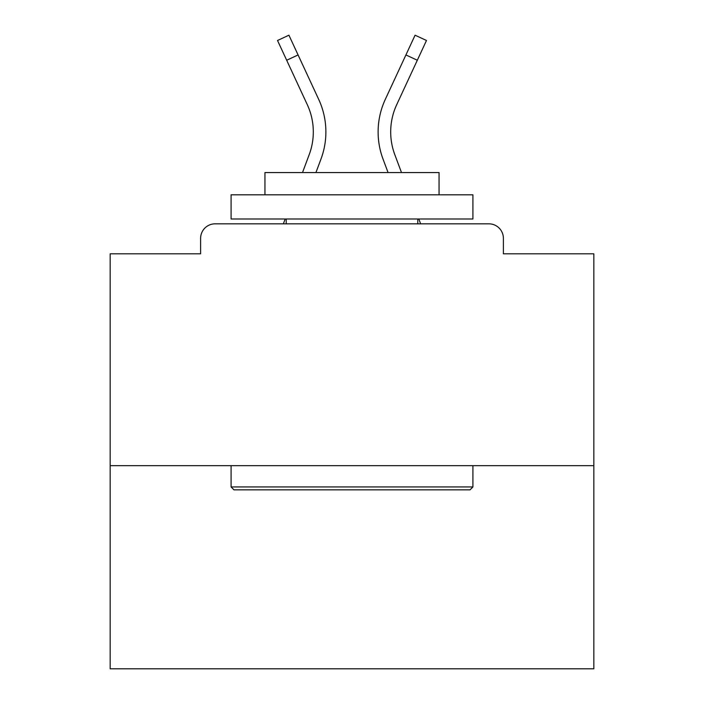 <?xml version="1.0" encoding="UTF-8"?>
<svg xmlns="http://www.w3.org/2000/svg" width="704" height="704" viewBox="0 0 704 704"><rect width="100%" height="100%" fill="white"/><g stroke="black" fill="none" stroke-linecap="round" stroke-linejoin="round"><path stroke-width="1.06" d="M503.386 253.818L503.386 238.339L503.386 253.818L593.833 253.818L593.833 668.8L110.167 668.8L110.167 253.818L200.614 253.818L200.614 238.339L200.614 253.818M593.833 465.661L110.167 465.661M503.386 238.339A14.511 14.511 0 0 0 488.875 223.828L215.125 223.828A14.511 14.511 0 0 0 200.614 238.339M488.875 223.828L427.451 223.828L488.875 223.828M276.549 223.828L215.125 223.828L276.549 223.828M315.929 172.559L320.998 158.998A77.387 77.387 0 0 0 318.692 99.361L298.082 54.947L286.678 60.236L277.517 40.489L288.922 35.2L298.082 54.947M286.678 60.236L307.287 104.658A64.812 64.812 0 0 1 309.214 154.598L302.509 172.559M285.173 218.988L283.369 223.828M388.071 172.559L383.002 158.998A77.387 77.387 0 0 1 385.308 99.361L415.078 35.2L426.483 40.489L396.713 104.658A64.812 64.812 0 0 0 394.786 154.598L401.491 172.559M418.827 218.988L420.631 223.828M470.017 489.843L233.983 489.843L231.088 486.939L472.912 486.939L470.017 489.843M231.088 194.806L472.912 194.806L472.912 218.988L231.088 218.988L231.088 194.806M439.058 194.806L439.058 172.559L264.942 172.559L264.942 194.806M231.088 465.661L231.088 486.939M472.912 465.661L472.912 486.939M286.22 218.988L286.22 223.828M417.78 218.988L417.78 223.828M390.694 131.93A64.812 64.812 0 0 0 394.786 154.598A64.812 64.812 0 0 1 390.694 131.93A64.812 64.812 0 0 0 394.786 154.598A64.812 64.812 0 0 1 390.694 131.93A64.812 64.812 0 0 0 394.786 154.598A64.812 64.812 0 0 1 390.694 131.93A64.812 64.812 0 0 0 394.786 154.598A64.812 64.812 0 0 1 390.694 131.93A64.812 64.812 0 0 0 394.786 154.598A64.812 64.812 0 0 1 390.694 131.93A64.812 64.812 0 0 0 394.786 154.598A64.812 64.812 0 0 1 390.694 131.93A64.812 64.812 0 0 0 394.786 154.598A64.812 64.812 0 0 1 390.694 131.93A64.812 64.812 0 0 0 394.786 154.598A64.812 64.812 0 0 1 390.694 131.93A64.812 64.812 0 0 0 394.786 154.598A64.812 64.812 0 0 1 390.694 131.93A64.812 64.812 0 0 0 394.786 154.598A64.812 64.812 0 0 1 390.694 131.93A64.812 64.812 0 0 0 394.786 154.598A64.812 64.812 0 0 1 390.694 131.93A64.812 64.812 0 0 0 394.786 154.598A64.812 64.812 0 0 1 390.694 131.93A64.812 64.812 0 0 0 394.786 154.598A64.812 64.812 0 0 1 390.694 131.93A64.812 64.812 0 0 0 394.786 154.598A64.812 64.812 0 0 1 396.713 104.658A64.812 64.812 0 0 0 390.694 131.93A64.812 64.812 0 0 1 396.713 104.658A64.812 64.812 0 0 0 390.694 131.93A64.812 64.812 0 0 1 396.713 104.658A64.812 64.812 0 0 0 390.694 131.93A64.812 64.812 0 0 1 396.713 104.658A64.812 64.812 0 0 0 390.694 131.93A64.812 64.812 0 0 1 396.713 104.658A64.812 64.812 0 0 0 390.694 131.93A64.812 64.812 0 0 1 396.713 104.658A64.812 64.812 0 0 0 390.694 131.93A64.812 64.812 0 0 1 396.713 104.658A64.812 64.812 0 0 0 390.694 131.93A64.812 64.812 0 0 1 396.713 104.658A64.812 64.812 0 0 0 390.694 131.93A64.812 64.812 0 0 1 396.713 104.658A64.812 64.812 0 0 0 390.694 131.93A64.812 64.812 0 0 1 396.713 104.658A64.812 64.812 0 0 0 390.694 131.93A64.812 64.812 0 0 1 396.713 104.658A64.812 64.812 0 0 0 390.694 131.93A64.812 64.812 0 0 1 396.713 104.658A64.812 64.812 0 0 0 390.694 131.93A64.812 64.812 0 0 1 396.713 104.658A64.812 64.812 0 0 0 390.694 131.93A64.812 64.812 0 0 1 396.713 104.658M313.306 131.93A64.812 64.812 0 0 1 309.214 154.598A64.812 64.812 0 0 0 313.306 131.93A64.812 64.812 0 0 1 309.214 154.598A64.812 64.812 0 0 0 307.287 104.658A64.812 64.812 0 0 1 313.306 131.93A64.812 64.812 0 0 0 307.287 104.658A64.812 64.812 0 0 1 313.306 131.93M417.322 60.236L405.918 54.947"/></g></svg>

